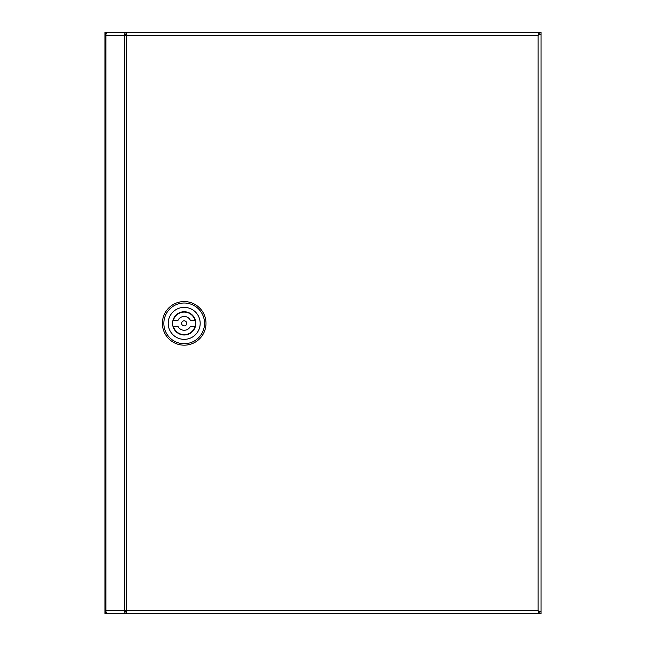 <?xml version="1.0" encoding="UTF-8"?>
<svg xmlns="http://www.w3.org/2000/svg" width="646" height="646" viewBox="0 0 646 646"><rect width="100%" height="100%" fill="white"/><g stroke="black" fill="none" stroke-linecap="round" stroke-linejoin="round"><path stroke-width="0.97" d="M104.975 610.793L104.975 32.3L107.882 32.3A2.907 2.907 0 0 0 104.975 35.207L104.975 610.793A2.907 2.907 0 0 0 107.882 613.7L104.975 613.7L104.975 610.793L105.904 610.793A2.907 1.978 -90 0 0 107.882 613.7L116.603 613.7M116.603 32.3L126.471 32.3A2.907 1.978 90 0 0 124.492 35.207L124.492 610.793A2.907 1.978 90 0 0 126.471 613.7L539.16 613.7L539.2 612.198L538.118 610.793L539.523 611.867L541.025 611.835L541.025 613.7L535.284 613.7M139.932 32.3L525.836 32.3M535.284 32.3L541.025 32.3L541.025 34.157L539.539 34.149L538.118 35.207L539.2 33.802L539.16 32.3L107.882 32.3A2.907 1.978 -90 0 0 105.904 35.207L104.975 35.207M525.836 613.7L139.932 613.7M126.471 32.3L126.471 35.207L105.904 35.207L105.904 610.793L126.471 610.793L126.471 613.7L107.882 613.7M126.471 33.753A1.454 0.985 90 0 0 125.477 35.207M125.477 610.793A1.454 0.985 90 0 0 126.471 612.247M539.16 613.7L538.118 610.793L541.025 611.835L541.025 34.165L538.118 35.207L539.16 32.3M162.388 323.363A21.802 21.802 0 0 1 184.191 301.561A21.802 21.802 0 0 1 205.993 323.363A21.802 21.802 0 0 1 184.191 345.166A21.802 21.802 0 0 1 162.388 323.363M163.842 323.363A20.349 20.349 0 0 1 184.191 303.014A20.349 20.349 0 0 1 204.54 323.363A20.349 20.349 0 0 1 184.191 343.712A20.349 20.349 0 0 1 163.842 323.363M184.191 307.375A15.989 15.989 0 0 1 200.179 323.363A15.989 15.989 0 0 1 184.191 339.352A15.989 15.989 0 0 1 168.202 323.363A15.989 15.989 0 0 1 184.191 307.375M195.819 323.363A11.628 11.628 0 0 1 184.191 334.991A11.628 11.628 0 0 1 172.563 323.363A11.628 11.628 0 0 1 184.191 311.735A11.628 11.628 0 0 1 195.819 323.363M181.647 323.363A2.544 2.544 0 0 1 184.191 320.82A2.544 2.544 0 0 1 186.734 323.363A2.544 2.544 0 0 1 184.191 325.907A2.544 2.544 0 0 1 181.647 323.363M177.933 320.456A6.904 6.904 0 0 1 190.457 320.456L195.076 320.456A11.265 11.265 0 0 0 173.306 320.456L177.933 320.456M190.457 326.27A6.904 6.904 0 0 1 177.933 326.27L173.306 326.27A11.265 11.265 0 0 0 195.076 326.27L190.457 326.27M126.471 35.207L126.471 610.793L538.118 610.793L538.118 35.207L126.471 35.207"/></g></svg>
